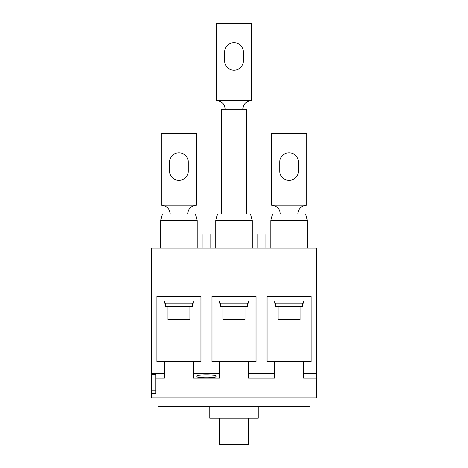 <?xml version="1.0" encoding="UTF-8"?>
<svg xmlns="http://www.w3.org/2000/svg" width="468" height="468" viewBox="0 0 468 468"><rect width="100%" height="100%" fill="white"/><g stroke="black" fill="none" stroke-linecap="round" stroke-linejoin="round"><path stroke-width="0.7" d="M160.641 220.568L162.414 213.958L195.437 213.958L197.209 220.568L160.641 220.568L160.641 248.104M197.209 220.568L197.209 248.104M169.562 162.185A9.36 9.36 0 0 1 178.928 152.825A9.36 9.36 0 0 1 188.288 162.185L188.288 171.001A9.36 9.36 0 0 1 178.928 180.361A9.36 9.36 0 0 1 169.562 171.001L169.562 162.185A9.36 9.36 0 0 1 178.928 152.825A9.36 9.36 0 0 1 188.288 162.185M170.112 213.958C169.82 208.892 166.883 205.955 161.302 205.148L161.302 133.55L196.548 133.55L196.548 205.148C190.979 205.943 188.042 208.88 187.738 213.958M161.302 205.148L196.548 205.148M270.791 220.568L272.563 213.958L305.586 213.958L307.359 220.568L270.791 220.568L270.791 248.104M307.359 220.568L307.359 248.104M279.712 162.185A9.36 9.36 0 0 1 289.072 152.825A9.36 9.36 0 0 1 298.438 162.185L298.438 171.001A9.36 9.36 0 0 1 289.072 180.361A9.36 9.36 0 0 1 279.712 171.001L279.712 162.185A9.36 9.36 0 0 1 289.072 152.825A9.36 9.36 0 0 1 298.438 162.185M280.262 213.958C279.969 208.892 277.033 205.955 271.452 205.148L271.452 133.55L306.698 133.55L306.698 205.148C301.129 205.943 298.186 208.88 297.888 213.958M271.452 205.148L306.698 205.148M215.713 220.568L217.485 213.958L250.515 213.958L252.287 220.568L215.713 220.568L215.713 248.104M221.446 213.958L221.446 109.313L246.554 109.313L246.554 213.958M252.287 220.568L252.287 248.104M224.64 52.036A9.36 9.36 0 0 1 234 42.676A9.36 9.36 0 0 1 243.36 52.036L243.36 60.852A9.36 9.36 0 0 1 234 70.212A9.36 9.36 0 0 1 224.64 60.852L224.64 52.036A9.36 9.36 0 0 1 234 42.676A9.36 9.36 0 0 1 243.36 52.036M225.19 109.313C224.81 104.136 221.873 101.199 216.374 100.503L216.374 23.4L251.626 23.4L251.626 100.503C246.133 101.193 243.196 104.13 242.81 109.313M188.288 171.001A9.36 9.36 0 0 1 178.928 180.361A9.36 9.36 0 0 1 169.562 171.001M243.36 60.852A9.36 9.36 0 0 1 234 70.212A9.36 9.36 0 0 1 224.64 60.852M298.438 171.001A9.36 9.36 0 0 1 289.072 180.361A9.36 9.36 0 0 1 279.712 171.001M164.385 361.553L156.897 361.553L156.897 296.566L156.897 300.977L200.953 300.977L200.953 296.566L156.897 296.566L200.953 296.566L200.953 361.553L164.385 361.553L164.385 378.08L155.797 378.08M193.243 300.977L193.243 303.176L164.607 303.176L164.607 300.977M192.366 303.176L192.366 306.481L165.485 306.481L165.485 303.176M189.938 306.481L189.938 319.697L167.913 319.697L167.913 306.481M245.016 306.481L245.016 319.697L222.984 319.697L222.984 306.481M300.087 306.481L300.087 319.697L278.062 319.697L278.062 306.481M247.437 303.176L247.437 306.481L220.563 306.481L220.563 303.176M302.515 303.176L302.515 306.481L275.634 306.481L275.634 303.176M248.321 300.977L248.321 303.176L219.679 303.176L219.679 300.977M303.393 300.977L303.393 303.176L274.757 303.176L274.757 300.977M219.463 361.553L211.969 361.553L211.969 296.566L211.969 300.977L256.031 300.977L256.031 296.566L211.969 296.566L256.031 296.566L256.031 361.553L219.463 361.553L219.463 378.08L193.465 378.08L193.465 368.942L219.463 368.942M274.535 361.553L267.047 361.553L267.047 296.566L267.047 300.977L311.103 300.977L311.103 296.566L267.047 296.566L311.103 296.566L311.103 361.553L274.535 361.553L274.535 378.08L248.537 378.08L248.537 368.942L274.535 368.942M202.059 248.104L202.059 234.006L210.869 234.006L210.869 248.104M257.131 248.104L257.131 234.006L265.941 234.006L265.941 248.104M215.824 376.33C219.153 378.29 193.77 378.29 197.098 376.33C193.77 374.371 219.153 374.371 215.824 376.33M157.997 397.905L157.997 406.715L310.003 406.715L310.003 397.905M209.769 406.715L209.769 418.17L258.231 418.17L258.231 406.715M248.321 418.17L248.321 439.013L219.679 439.013L219.679 444.6L248.321 444.6L248.321 439.013M219.679 418.17L219.679 439.013M303.615 373.283L303.615 378.08L316.614 378.08L316.614 397.905L151.386 397.905L151.386 393.5L155.797 393.5L155.797 374.581L151.386 374.581L151.386 248.104L316.614 248.104L316.614 373.283L303.615 373.283L303.615 368.942L316.614 368.942M248.537 361.553L248.537 368.942M303.615 361.553L303.615 368.942M193.465 361.553L193.465 368.942M316.614 378.08L316.614 373.283M151.386 393.5L151.386 374.581M216.374 100.503L251.626 100.503M274.535 373.283L248.537 373.283M219.463 373.283L193.465 373.283M151.386 368.942L164.385 368.942M164.385 373.283L151.386 373.283M155.797 390.195L151.386 390.195"/></g></svg>
